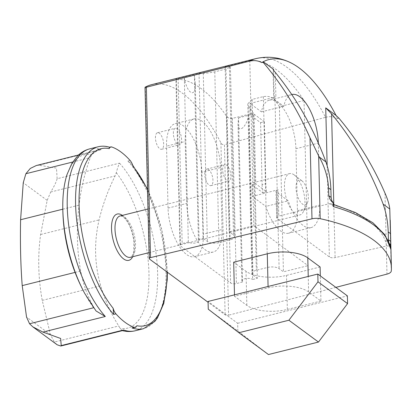 <?xml version="1.0" encoding="UTF-8"?>
<svg xmlns="http://www.w3.org/2000/svg" width="412" height="412" viewBox="0 0 412 412"><rect width="100%" height="100%" fill="white"/><g stroke="black" fill="none" stroke-linecap="round" stroke-linejoin="round"><path stroke-width="0.31" stroke-dasharray="2.06 1.54" d="M338.927 118.182L337.619 118.538A136.913 58.895 -104 0 0 336.048 115.463M242.56 282.014L236.4 283.554A4.259 1.777 -1.4 0 1 230.612 282.972L180.487 246A4.259 1.777 -1.4 0 1 179.962 245.176L175.903 79.145L176.413 79.228C175.383 79.222 175.955 78.944 178.128 78.393L199.032 73.171A140.981 60.646 -104 0 1 203.265 73.14C206.021 73.305 209.857 72.862 214.781 71.822L225.977 69.025L230.416 67.027L229.391 66.615A140.981 60.646 76 0 0 225.158 66.646L249.79 60.497A140.981 60.646 -104 0 1 304.025 100.497L308.058 265.658L283.425 271.812L279.115 268.629A8.523 3.554 -1.4 0 0 267.537 267.46L256.341 270.257A8.523 3.554 -1.4 0 0 251.933 273.496L247.787 103.881L248.874 106.775A140.981 60.646 -104 0 1 253.267 113.171L257.299 278.337L252.638 279.501L248.621 115.319C246.448 127.571 237.976 134.101 238.002 123.518L238.548 117.837L242.56 282.014A5.753 2.4 -1.4 0 1 241.844 280.896A5.753 2.4 -1.4 0 1 246.139 278.466A5.753 2.4 -1.4 0 1 252.638 279.501M253.267 113.171L232.363 118.393C229.875 118.718 227.934 117.987 226.538 116.199A140.981 60.646 76 0 0 176.413 79.228L180.487 246M304.025 100.497L279.393 106.646A140.981 60.646 76 0 0 275 100.25C272.167 96.99 268.289 95.769 263.366 96.604L252.17 99.4L247.787 103.881M255.888 58.617A140.981 60.646 -104 0 1 325.511 117.317L224.432 144.808L228.598 315.19A2.554 1.066 -1.4 0 1 225.127 314.84L208.096 302.279M151.565 84.676A140.981 60.646 76 0 1 220.92 142.866C221.677 144.262 222.851 144.906 224.432 144.808M248.874 106.775L252.989 275.154A8.523 3.554 -1.4 0 1 251.933 273.496M279.393 106.646L283.425 271.812M261.414 111.858L283.806 106.265A36.647 15.764 -104 0 1 291.768 94.539L269.376 100.131A36.647 15.764 -104 0 0 261.414 111.858L250.851 104.066L253.823 225.658L308.058 265.658M249.79 60.497L250.851 104.066L250.069 103.489L250.357 115.108L260.59 122.652L262.104 184.612L265.833 183.68A36.647 15.764 -104 0 0 266.507 191.781L255.754 183.85L254.05 114.15L250.357 115.108M269.376 100.131A36.647 15.764 -104 0 1 295.924 148.717L297.438 210.671A36.647 15.764 -104 0 1 288.647 233.197A36.647 15.764 -104 0 1 265.869 206.402L252.34 196.426L278.151 189.731L278.795 216.089L329.265 203.755L331.222 203.755L333.349 206.592M225.158 66.646L229.19 231.812L253.823 225.658M250.069 103.489L275.88 96.794A4.259 1.777 -1.4 0 0 273.738 98.401L273.027 69.18M262.104 184.612A36.647 15.764 -104 0 0 262.774 192.713L252.056 184.808L252.34 196.426M252.056 184.808L255.754 183.85M390.705 248.894C390.329 246.572 388.943 245.603 386.549 246L335.1 257.613C332.731 258.036 330.821 257.804 329.373 256.923L277.183 218.427L276.658 217.624L278.795 216.089M388.671 241.556L389.469 243.652M325.511 117.317C329.971 116.174 334.008 116.581 337.619 118.538M335.862 287.37L228.598 315.19M238.548 117.837L248.621 115.319M273.558 70.133L274.268 99.225A4.259 1.777 -1.4 0 1 273.738 98.401M274.268 99.225L283.806 106.265M276.653 217.629L276.009 191.333A4.259 1.777 -1.4 0 0 276.54 192.162L288.261 200.809L265.869 206.402M276.009 191.333A4.259 1.777 -1.4 0 1 278.151 189.731M262.774 192.713L266.507 191.781M260.59 122.652L264.319 121.72L265.833 183.68M254.05 114.15L264.319 121.72M222.66 169.852A8.523 3.667 -104 0 1 224.705 164.615A8.523 3.667 -104 0 1 230.323 171.995A8.523 3.667 -104 0 1 228.835 181.151A8.523 3.667 -104 0 1 222.66 169.852M204.743 174.328A8.523 3.667 -104 0 1 206.788 169.09A8.523 3.667 -104 0 1 212.412 176.47A8.523 3.667 -104 0 1 210.918 185.627A8.523 3.667 -104 0 1 204.743 174.328M173.354 133.488A8.523 3.667 -104 0 1 175.399 128.25A8.523 3.667 -104 0 1 181.023 135.63A8.523 3.667 -104 0 1 179.529 144.787A8.523 3.667 -104 0 1 173.354 133.488M155.442 137.963A8.523 3.667 -104 0 1 157.487 132.726A8.523 3.667 -104 0 1 163.106 140.106A8.523 3.667 -104 0 1 161.617 149.262A8.523 3.667 -104 0 1 155.442 137.963M320.943 301.054L287.355 309.443A29.829 12.437 -1.4 0 1 246.845 305.364L234.521 296.274L268.109 287.885A29.829 12.437 -1.4 0 1 308.619 291.964L320.943 301.054L320.33 275.911M320.109 266.981L286.52 275.371A29.829 12.437 -1.4 0 1 246.016 271.287L233.686 262.197M234.521 296.274L234.485 294.863M268.464 354.541L237.848 331.021L208.266 309.201M237.848 331.021L237.657 323.276L208.075 301.455M237.657 323.276L347.388 295.873M184.313 77.837L188.325 242.014A5.753 2.4 -1.4 0 0 194.825 243.049A5.753 2.4 -1.4 0 0 199.114 240.618L195.267 83.234C195.921 98.602 187.187 94.296 184.313 77.837L194.387 75.319L195.267 83.234M194.387 75.319L198.404 239.501A5.753 2.4 -1.4 0 1 199.114 240.618M229.391 66.615L233.506 234.989L229.19 231.812M199.032 73.171L203.065 238.337L207.38 241.514A8.523 3.554 -1.4 0 0 218.952 242.683L230.148 239.887A8.523 3.554 -1.4 0 0 234.562 236.648L230.416 67.027M220.528 167.545A36.647 15.764 76 0 0 193.985 118.96A36.647 15.764 76 0 0 185.194 141.486L186.708 203.44A36.647 15.764 76 0 0 213.256 252.026A36.647 15.764 76 0 0 222.042 229.499L220.528 167.545L201.87 172.206L203.384 234.16L222.042 229.499M252.989 275.154L257.299 278.337M201.87 172.206A36.647 15.764 76 0 0 175.321 123.621A36.647 15.764 76 0 0 166.536 146.147L185.194 141.486M213.256 252.026L194.598 256.686A36.647 15.764 76 0 1 168.05 208.101L166.536 146.147M194.598 256.686A36.647 15.764 76 0 0 203.384 234.16M297.438 210.671L319.83 205.078A36.647 15.764 -104 0 1 311.045 227.604A36.647 15.764 -104 0 1 288.261 200.809M318.311 142.964A36.647 15.764 -104 0 1 318.316 143.124L319.83 205.078M179.962 245.176A4.259 1.777 -1.4 0 1 182.166 243.554L188.325 242.014M198.404 239.501L203.065 238.337M233.506 234.989A8.523 3.554 -1.4 0 1 234.562 236.648M134.065 327.725L136.825 325.717M132.927 166.124L131.685 163.863L127.9 161.066A93.751 40.33 -104 0 1 165.263 259.035A93.751 40.33 -104 0 1 143.5 328.694M96.027 310.947L93.951 307.666A183.922 138.262 133.1 0 1 80.685 271.008C76.92 250.96 76.385 229 79.073 205.13A183.922 154.603 118.3 0 1 90.285 157.631L91.696 154.577L98.241 150.066L101.234 149.649L38.841 165.233L56.48 168.091L57.144 178.736L119.537 163.152C118.45 165.408 117.363 168.596 116.282 172.71L115.097 175.934A183.922 138.262 -46.9 0 0 99.101 219.9C93.931 242.179 94.466 264.138 100.713 285.779A183.922 154.603 -61.7 0 0 118.764 325.964L120.088 328.338L122.055 330.553L122.719 330.558M57.144 178.736C56.094 182.403 53.946 186.832 50.697 192.018L47.174 200.381L40.628 234.505C37.641 256.11 38.177 278.069 42.24 300.384L50.455 334.662L54.363 342.048L118.764 325.964M98.066 146.785A93.751 40.33 -104 0 1 109.592 147.563L109.587 147.233M294.235 174.94A21.306 9.167 -104 0 1 294.405 175.069A21.306 9.167 -104 0 1 303.598 192.08A21.306 9.167 -104 0 1 303.484 211.413A21.306 9.167 -104 0 1 299.869 214.971A21.306 9.167 -104 0 1 285.815 196.519A21.306 9.167 -104 0 1 289.543 173.627A21.306 9.167 -104 0 1 294.235 174.94M301.888 180.817A12.782 5.5 -104 0 1 301.991 180.894A12.782 5.5 -104 0 1 307.507 191.101A12.782 5.5 -104 0 1 307.44 202.704A12.782 5.5 -104 0 1 296.861 193.872A12.782 5.5 -104 0 1 301.888 180.817M38.841 165.233L36.292 165.536M57.15 344.787L54.363 342.048M252.17 99.4L256.341 270.257M263.366 96.604L267.537 267.46M275 100.25L279.115 268.629M275.283 72.363L275.88 96.794M329.265 203.755A136.789 57.021 -1.4 0 1 386.549 246M333.802 204.501L335.1 257.613M145.323 87.107L149.525 259.081M220.92 142.866L225.127 314.84M384.999 193.14L386.976 274.114M389.716 208.292L391.251 271.111M232.363 118.393L236.4 283.554M226.538 116.199L230.612 282.972M268.109 287.885L268.078 286.474M308.619 291.964L308.238 276.442M287.355 309.443L286.52 275.371M246.845 305.364L246.016 271.287M203.265 73.14L207.38 241.514M276.54 192.162L277.183 218.427M327.149 165.742L329.373 256.923M225.977 69.025L230.148 239.887M214.781 71.822L218.952 242.683M178.128 78.393L182.166 243.554M295.924 148.717L318.316 143.124M168.05 208.101L186.708 203.44M147.527 189.814A91.191 39.228 -104 0 1 167.025 271.987M93.617 307.749L93.951 307.666M95.496 310.205A89.353 38.434 -104 0 1 84.718 293.426M62.773 205.547A89.353 38.434 -104 0 1 91.696 154.577M62.794 209.193L79.073 205.13M75.082 272.404L80.685 271.008M47.174 200.381L23.252 182.737M50.455 334.662L26.538 317.024M89.708 148.871A93.751 40.33 -104 0 1 101.234 149.649M109.592 147.563L111.832 147.002M127.9 161.066L130.141 160.505M119.537 163.152A93.751 40.33 -104 0 1 156.905 261.12A93.751 40.33 -104 0 1 135.141 330.784M42.24 300.384L100.713 285.779M72.687 162.029L90.285 157.631M50.697 192.018L115.097 175.934M40.628 234.505L99.101 219.9M122.343 215.388A23.865 10.264 -104 0 1 122.493 215.497A23.865 10.264 -104 0 1 133.019 234.84A23.865 10.264 -104 0 1 132.669 256.733M124.79 217.258A21.306 9.167 -104 0 1 135.126 239.377A21.306 9.167 -104 0 1 130.424 257.294C131.196 257.824 132.283 255.981 133.694 251.773L133.926 241.185C132.015 229.463 128.441 221.398 123.214 216.995C121.447 215.94 120.407 215.594 120.098 215.95A21.306 9.167 -104 0 1 124.79 217.258M116.282 172.71A89.353 38.434 -104 0 1 148.964 273.228A89.353 38.434 -104 0 1 120.088 328.338M333.293 204.352L331.222 203.755M241.844 280.896L238.002 123.518M210.918 185.627L228.835 181.151M206.788 169.09L224.705 164.615M161.617 149.262L179.529 144.787M157.487 132.726L175.399 128.25M311.045 227.604L288.647 233.197M193.985 118.96L175.321 123.621M167.339 272.219L161.859 229.814L147.511 189.098M132.556 164.924L131.685 163.863M149.062 252.638L299.869 214.971M147.996 208.982L289.543 173.627M301.991 180.894L294.405 175.069M307.44 202.704L303.484 211.413M122.055 330.553L122.395 330.64M98.241 150.066L78.522 154.989"/><path stroke-width="0.62" d="M249.404 61.187A140.981 60.646 -104 0 1 255.888 58.617L151.565 84.676A140.981 60.646 76 0 0 145.323 87.107C144.689 87.473 145.034 87.514 146.368 87.231L249.404 61.187C253.957 60.111 258.072 60.574 261.749 62.583A136.913 58.895 -104 0 1 263.222 61.749A136.913 58.895 -104 0 1 288.117 61.563A136.913 58.895 -104 0 1 336.048 115.463L338.927 118.182C357.621 140.404 372.978 165.392 384.999 193.14C387.522 198.878 389.093 203.925 389.716 208.292L389.773 209.023L383.145 204.136C370.64 170.506 353.455 140.42 331.588 113.887L325.732 107.856L327.149 165.742M208.096 302.279L149.525 259.081A2.554 1.066 -1.4 0 1 149.206 258.587L145.024 87.365L145.323 87.107M273.027 69.18L273.537 69.36C272.739 69.046 273.321 70.045 275.283 72.363C296.753 98.602 313.63 128.451 325.913 161.921C328.925 170.589 330.584 179.828 330.887 189.644L331.114 197.425L328.822 195.736L328.555 187.918C327.906 177.335 324.816 167.04 319.285 157.034L318.646 155.875L320.181 218.695A140.981 58.772 -1.4 0 1 391.4 267.748A140.981 58.772 -1.4 0 1 391.251 271.111A8.523 3.554 -1.4 0 1 386.976 274.114L335.862 287.37M389.469 243.652L390.617 245.212L390.705 248.894A140.981 58.772 -1.4 0 0 333.349 206.592L333.262 202.91L331.717 200.464L331.114 197.425M390.705 248.894L384.937 234.855L372.958 222.815L355.494 212.566L333.293 204.352M389.773 209.023L390.725 241.391L388.434 239.702L388.671 241.556M388.434 239.702L388.207 231.915C387.903 222.099 386.219 212.839 383.145 204.136M261.749 62.583L263.083 62.243C282.122 84.723 297.768 109.922 310.009 137.835L318.646 155.875M146.368 87.231L150.529 257.613L311.987 218.803A8.523 3.554 -1.4 0 1 320.181 218.695M149.206 258.587A2.554 1.066 -1.4 0 1 150.529 257.613M390.725 241.391L390.617 245.212M333.262 202.91C330.831 201.035 329.353 198.646 328.822 195.736M263.083 62.243L263.222 61.749L273.537 69.36L273.558 70.133M234.485 294.863L233.686 262.197L267.28 253.807A29.829 12.437 -1.4 0 1 307.785 257.886L320.109 266.981L320.33 275.911M317.807 274.052L317.992 281.798L288.894 320.232L238.883 332.721L208.266 309.201L208.075 301.455L317.807 274.052L347.388 295.873L347.579 303.613L317.992 281.798M347.579 303.613L318.476 342.053L288.894 320.232M318.476 342.053L268.464 354.541L238.883 332.721M325.913 161.921L319.285 157.034M336.048 115.463L325.732 107.856M291.778 94.533A36.647 15.764 -104 0 1 318.311 142.964M167.339 272.219L167.231 279.928L163.801 303.356L157.508 317.858L154.788 321.458L143.5 328.694A93.751 40.33 -104 0 1 131.974 327.916L135.265 327.427A8.523 3.667 -104 0 1 134.214 327.355A93.751 40.33 -104 0 1 115.911 313.851A8.523 3.667 -104 0 1 113.12 308.233L113.671 314.413L115.911 313.851M78.522 154.989L36.292 165.536L30.287 168.446L25.884 173.72L23.252 182.737L20.6 219.735C20.111 243.183 20.646 265.143 22.212 285.614L26.538 317.024L29.551 323.75L32.862 326.876L42.915 332.082L60.646 338.468L61.223 345.586L60.775 346.029L57.15 344.787L32.862 326.876M42.915 332.082L105.307 316.498L96.027 310.947L84.718 293.426A89.353 38.434 -104 0 1 62.773 205.547A184.689 184.689 0 0 0 84.718 293.426M109.592 147.563L109.221 148.639A8.523 3.667 -104 0 1 110.782 146.935A8.523 3.667 -104 0 1 111.832 147.002A93.751 40.33 -104 0 1 130.141 160.505A8.523 3.667 -104 0 1 132.927 166.124A91.191 39.228 -104 0 1 147.527 189.814M167.025 271.987A91.191 39.228 -104 0 1 136.825 325.717A8.523 3.667 -104 0 1 135.265 327.427M60.77 346.029L122.719 330.558L123.615 330.002L61.223 345.586M331.588 113.887L333.802 204.501M310.009 137.835L311.987 218.803M390.54 233.64L388.207 231.915M268.078 286.474L267.28 253.807M308.238 276.442L307.785 257.886M330.887 189.644L328.555 187.918M29.551 323.75L93.617 307.749M20.6 219.735L62.794 209.193M22.212 285.614L75.082 272.404M105.307 316.498A93.751 40.33 -104 0 1 67.944 218.53A93.751 40.33 -104 0 1 89.708 148.871C85.104 150.066 81.071 152.399 77.605 155.865L71.951 163.229L66.965 174.667C64.195 183.582 62.799 193.877 62.773 205.547M131.974 327.916L134.214 327.355M113.671 314.413A93.751 40.33 -104 0 1 76.302 216.444A93.751 40.33 -104 0 1 98.066 146.785L89.708 148.871M143.5 328.694L135.141 330.784A93.751 40.33 -104 0 1 123.615 330.002M25.884 173.72L72.687 162.029M132.669 256.733A23.865 10.264 -104 0 1 113.063 239.666A23.865 10.264 -104 0 1 122.343 215.388M149.062 252.638L130.424 257.294A21.306 9.167 -104 0 1 116.369 238.842A21.306 9.167 -104 0 1 120.098 215.95L147.996 208.982M113.12 308.233A91.191 39.228 -104 0 1 79.063 204.754A91.191 39.228 -104 0 1 109.221 148.639M288.117 61.563C277.755 57.077 267.012 56.099 255.888 58.617M390.236 220.219L391.4 267.748M147.511 189.098L132.556 164.924M110.782 146.935L109.587 147.233C105.601 146.023 101.764 145.874 98.066 146.785M122.055 330.553C126.458 331.748 130.82 331.825 135.141 330.784"/></g></svg>
